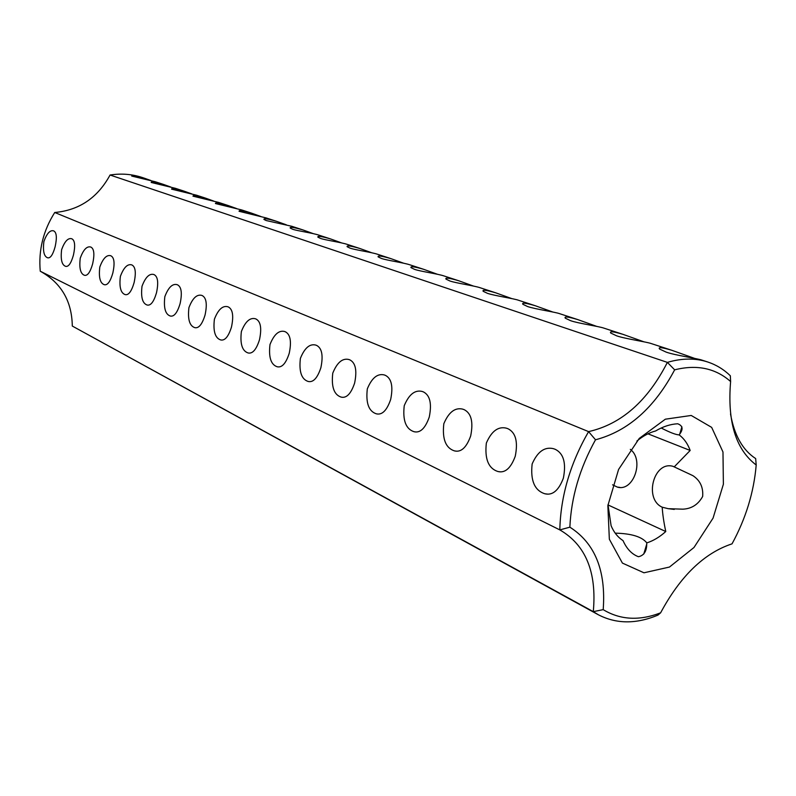 <?xml version="1.0" encoding="UTF-8"?>
<svg xmlns="http://www.w3.org/2000/svg" width="796" height="796" viewBox="0 0 796 796"><rect width="100%" height="100%" fill="white"/><g stroke="black" fill="none" stroke-linecap="round" stroke-linejoin="round"><path stroke-width="1.19" d="M40.258 271.227L559.817 529.897C560.633 496.256 570.225 463.501 588.582 431.621L54.735 212.492C43.193 230.77 38.367 250.352 40.258 271.227C61.222 282.869 71.909 301.137 72.297 326.052L593.289 611.646L603.199 609.646C606.094 570.672 594.98 543.18 569.866 527.171C571.21 497.311 579.757 468.187 595.508 439.78L588.582 431.621C621.328 424.188 647.596 401.104 667.376 362.379L110.057 175.02C97.659 197.786 79.222 210.273 54.735 212.492M55.143 246.67C57.093 237.715 56.635 232.472 53.77 230.93L53.362 230.79C49.909 230.064 46.745 233.646 43.88 241.536C42.745 251.108 44.009 256.531 47.66 257.805C50.437 258.421 52.934 254.71 55.143 246.67M73.451 255.009C75.431 245.835 74.923 240.442 71.909 238.83L71.471 238.681C67.869 237.914 64.585 241.566 61.63 249.626C60.476 259.436 61.809 265.008 65.64 266.342C68.556 266.998 71.152 263.217 73.451 255.009M92.664 263.765C94.694 254.352 94.117 248.81 90.943 247.118L90.475 246.959C86.704 246.153 83.291 249.874 80.257 258.113C79.063 268.182 80.486 273.904 84.505 275.297C87.57 275.993 90.286 272.142 92.664 263.765M112.853 272.958C114.922 263.307 114.286 257.596 110.942 255.834L110.435 255.655C106.485 254.81 102.943 258.591 99.808 267.018C98.595 277.356 100.097 283.257 104.326 284.709C107.55 285.446 110.385 281.525 112.853 272.958M134.096 282.64C136.215 272.73 135.509 266.849 131.967 264.988L131.42 264.799C127.29 263.904 123.609 267.774 120.375 276.381C119.121 287.008 120.723 293.087 125.181 294.61C128.574 295.386 131.539 291.396 134.096 282.64M156.484 292.829C158.653 282.66 157.867 276.59 154.126 274.64L153.529 274.431C149.19 273.496 145.36 277.426 142.016 286.242C140.743 297.167 142.444 303.435 147.141 305.027C150.713 305.863 153.827 301.793 156.484 292.829M180.105 303.594C182.324 293.137 181.458 286.878 177.488 284.809L176.841 284.59C172.284 283.595 168.284 287.615 164.842 296.639C163.528 307.883 165.339 314.35 170.294 316.022C174.075 316.907 177.349 312.758 180.105 303.594M205.07 314.957C207.338 304.201 206.373 297.734 202.174 295.555L201.468 295.316C196.672 294.271 192.493 298.371 188.931 307.614C187.577 319.196 189.528 325.872 194.761 327.644C198.761 328.569 202.194 324.35 205.07 314.957M231.487 326.997C233.815 315.922 232.74 309.226 228.283 306.928L227.517 306.669C222.462 305.555 218.094 309.743 214.403 319.216C213.01 331.156 215.099 338.061 220.641 339.922C224.88 340.917 228.492 336.608 231.487 326.997M320.878 367.712C323.395 355.553 321.942 348.101 316.529 345.355L315.514 345.016C309.564 343.683 304.52 348.141 300.39 358.389C298.888 371.553 301.465 379.244 308.132 381.453C313.216 382.667 317.455 378.09 320.878 367.712M354.618 383.085C357.195 370.518 355.593 362.767 349.802 359.842L348.678 359.464C342.37 358.051 337.066 362.608 332.768 373.135C331.216 386.766 334.002 394.766 341.116 397.105C346.529 398.408 351.026 393.731 354.618 383.085M390.657 399.502C393.314 386.498 391.532 378.438 385.324 375.314L384.08 374.886C377.374 373.384 371.782 378.05 367.314 388.866C365.712 403.005 368.717 411.323 376.339 413.82C382.12 415.223 386.896 410.447 390.657 399.502M429.253 417.084C431.979 403.612 430.009 395.204 423.323 391.861L421.95 391.393C414.806 389.791 408.905 394.557 404.239 405.691C402.587 420.368 405.851 429.044 414.029 431.711C420.218 433.213 425.293 428.338 429.253 417.084M470.675 435.949C473.481 421.98 471.292 413.204 464.098 409.622L462.556 409.094C454.944 407.373 448.695 412.248 443.82 423.721C442.118 438.984 445.66 448.039 454.466 450.894C461.103 452.516 466.506 447.531 470.675 435.949M515.251 456.257C518.146 441.74 515.708 432.556 507.928 428.706L506.206 428.119C498.067 426.268 491.45 431.263 486.346 443.083C484.585 458.984 488.445 468.466 497.948 471.53C505.092 473.272 510.853 468.177 515.251 456.257M563.359 478.177C566.344 463.063 563.618 453.441 555.2 449.292L553.25 448.626C544.534 446.646 537.499 451.75 532.146 463.949C530.325 480.535 534.564 490.475 544.842 493.769C552.533 495.659 558.712 490.465 563.359 478.177M259.486 339.753C261.874 328.34 260.7 321.415 255.944 318.977L255.108 318.689C249.775 317.514 245.198 321.783 241.377 331.504C239.944 343.832 242.183 350.976 248.063 352.946C252.561 354.001 256.362 349.603 259.486 339.753M289.227 353.305C291.684 341.524 290.371 334.35 285.306 331.763L284.391 331.444C278.759 330.201 273.963 334.559 269.983 344.539C268.521 357.265 270.919 364.677 277.177 366.757C281.943 367.891 285.963 363.404 289.227 353.305M569.866 527.171L559.817 529.897C585.757 544.962 596.92 572.215 593.289 611.646L598.303 614.741C616.343 624.084 636.223 624.213 657.954 615.109L660.62 612.811C680.381 576.055 704.181 553.061 732.031 543.847C745.842 518.485 753.892 492.207 756.2 465.003C735.783 449.511 727.245 421.691 730.609 381.533C715.495 368.2 696.838 364.299 674.65 369.832C654.412 407.89 628.034 431.203 595.508 439.78M598.303 614.741L72.297 326.052M660.62 612.811C639.387 621.009 620.243 619.955 603.199 609.646M643.964 572.792L669.466 567.05L693.973 547.509L713.067 518.116L723.385 484.237L722.977 451.989L711.664 427.382L691.217 415.462L665.347 419.194L639.258 438.417L618.582 469.451L607.855 505.669L609.348 539.22L622.412 563.09L643.964 572.792M110.057 175.02C121.101 173.299 131.708 174.085 141.887 177.379L144.006 178.075C135.728 175.707 131.629 175.04 131.728 176.065L155.339 181.767L163.548 184.443C155.17 182.055 151.051 181.389 151.19 182.453L175.419 188.324L184.015 191.13C175.548 188.702 171.409 188.045 171.588 189.149L196.463 195.179L205.477 198.124C196.92 195.677 192.761 195.02 192.98 196.164L218.532 202.383L228.004 205.477C219.358 202.99 215.179 202.343 215.447 203.537L241.725 209.955L251.685 213.199C242.959 210.681 238.75 210.044 239.079 211.288L266.113 217.915L276.6 221.338C267.774 218.781 263.556 218.154 263.944 219.437L266.192 220.542L291.804 226.293L302.858 229.905C293.943 227.328 289.714 226.701 290.172 228.034L292.62 229.238C296.888 230.81 312.768 233.029 318.897 235.138L330.569 238.939C321.564 236.332 317.325 235.725 317.853 237.118L320.529 238.422C325.066 240.084 341.434 242.382 347.514 244.471L359.852 248.491C350.757 245.855 346.519 245.258 347.126 246.71L350.051 248.133C354.897 249.904 371.772 252.272 377.782 254.342L390.846 258.61C381.662 255.934 377.423 255.357 378.13 256.869L381.334 258.421C386.508 260.312 403.93 262.77 409.85 264.809L423.711 269.327C414.447 266.63 410.209 266.063 411.005 267.645L414.537 269.346C420.069 271.356 438.079 273.904 443.889 275.913L458.615 280.719C449.262 277.983 445.044 277.446 445.949 279.088L449.84 280.958C455.78 283.107 474.406 285.754 480.078 287.724L495.759 292.838C486.296 290.062 482.097 289.545 483.152 291.276L487.46 293.336C494.654 295.804 514.375 298.629 518.634 300.301L535.36 305.764C525.818 302.948 521.649 302.46 522.843 304.271L527.619 306.55C535.36 309.196 555.747 312.122 559.787 313.733L577.677 319.564C568.055 316.728 563.926 316.261 565.269 318.171L570.593 320.689C578.085 323.355 598.761 326.32 603.826 328.101L622.989 334.35C613.348 331.494 609.258 331.056 610.741 333.046L616.681 335.842C624.691 338.708 646.292 341.822 651.048 343.504L671.645 350.23C661.934 347.335 657.914 346.937 659.576 349.036L666.242 352.15C674.928 355.245 697.425 358.499 701.823 360.081L707.714 361.991C695.376 357.991 681.933 358.12 667.376 362.379L674.65 369.832M707.714 361.991C716.231 364.817 723.773 369.404 730.34 375.772L730.609 381.533M144.006 178.075L150.981 180.553M163.548 184.443L170.891 187.07M184.015 191.13L191.766 193.896M205.477 198.124L213.666 201.06M228.004 205.477L236.681 208.582M251.685 213.199L260.879 216.502M276.6 221.338L286.381 224.84M302.858 229.905L313.276 233.636M330.569 238.939L341.683 242.939M359.852 248.491L371.742 252.77M390.846 258.61L403.602 263.197M423.711 269.327L437.432 274.272M458.615 280.719L473.421 286.043M495.759 292.838L511.798 298.6M535.36 305.764L552.792 312.012M577.677 319.564L596.711 326.38M622.989 334.35L643.865 341.792M671.645 350.23L694.659 358.399M615.199 533.151C631.477 533.519 642.014 536.773 646.81 542.892L646.74 544.116C646.641 551.379 643.884 555.578 638.452 556.722C631.885 554.275 626.741 548.892 622.999 540.564C617.855 537.3 613.885 532.345 611.099 525.718L607.995 504.694M646.81 542.892C653.367 540.802 659.685 537.011 665.764 531.529L608.015 504.933M682.829 509.171C691.565 508.783 698.172 504.545 702.659 496.465C703.385 487.371 700.142 480.446 692.938 475.68L673.058 466.347C653.775 460.585 643.636 498.973 662.212 507.201L668.212 508.684L682.829 509.171M674.361 466.735L690.172 450.466C687.724 443.76 684.062 438.576 679.187 434.915L679.724 434.099C683.396 429.094 682.719 425.651 677.695 423.77C670.332 424.178 662.978 426.566 655.645 430.954C649.287 432.606 643.039 435.969 636.899 441.044M756.2 465.003L755.663 458.566C742.678 450.138 734.29 435.273 730.529 413.98M661.347 428.069C669.894 432.467 675.834 434.755 679.187 434.915M690.172 450.466L647.934 433.82M665.764 531.529C663.764 522.067 662.58 513.957 662.212 507.201M612.562 484.814L617.298 487.072C633.437 492.167 644.641 459.979 630.323 449.352M170.851 316.131L170.294 316.022M195.388 327.753L194.761 327.644M221.358 340.051L220.641 339.922M309.226 381.632L308.132 381.453M342.389 397.313L341.116 397.105M377.821 414.049L376.339 413.82M415.771 431.959L414.029 431.711M456.526 451.183L454.466 450.894M500.405 471.849L497.948 471.53M547.807 494.127L544.842 493.769M248.889 353.086L248.063 352.946M278.122 366.916L277.177 366.757M646.74 544.116L643.745 554.086M681.903 426.835L679.724 434.099M674.272 509.41L668.212 508.684M619.895 487.411L617.298 487.072"/></g></svg>
